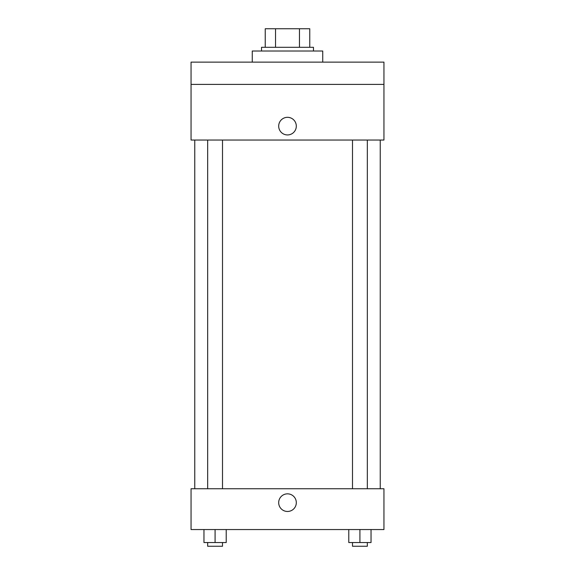 <?xml version="1.0" encoding="UTF-8"?>
<svg xmlns="http://www.w3.org/2000/svg" width="575" height="575" viewBox="0 0 575 575"><rect width="100%" height="100%" fill="white"/><g stroke="black" fill="none" stroke-linecap="round" stroke-linejoin="round"><path stroke-width="0.86" d="M275.533 47.301L275.533 28.75L265.24 28.75L265.24 47.301L265.24 28.75M275.533 28.75L309.76 28.75L309.76 47.301M299.467 47.301L299.467 28.75M261.532 51.01L261.532 47.301L313.468 47.301L313.468 51.01M322.74 62.136L322.74 51.01L252.26 51.01L252.26 62.136M191.051 62.136L383.949 62.136L383.949 84.396L191.051 84.396L191.051 62.136M383.949 84.396L383.949 140.041L191.051 140.041L191.051 84.396M287.5 134.938A8.812 8.812 0 0 1 279.867 121.728A8.812 8.812 0 0 1 295.133 121.728A8.812 8.812 0 0 1 287.5 134.938M191.051 488.75L383.949 488.75L383.949 529.553L191.051 529.553L191.051 488.75M287.5 511.47A8.812 8.812 0 0 1 279.867 498.252A8.812 8.812 0 0 1 295.133 498.252A8.812 8.812 0 0 1 287.5 511.47M348.781 529.553L348.781 542.541L371.04 542.541L371.04 529.553L371.04 542.541M359.914 542.541L359.914 529.553M367.332 542.541L367.332 546.25L352.497 546.25L352.497 542.541M203.96 529.553L203.96 542.541L226.219 542.541L226.219 529.553L226.219 542.541M215.086 542.541L215.086 529.553M222.503 542.541L222.503 546.25L207.668 546.25L207.668 542.541M380.24 488.75L380.24 140.041M194.76 488.75L194.76 140.041M352.497 140.041L352.497 488.75M367.332 140.041L367.332 488.75M222.503 488.75L222.503 140.041M207.668 488.75L207.668 140.041"/></g></svg>
